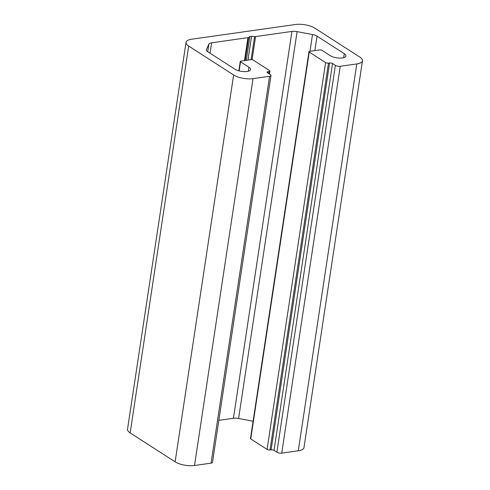 <?xml version="1.0" encoding="UTF-8"?>
<svg xmlns="http://www.w3.org/2000/svg" width="490" height="490" viewBox="0 0 490 490"><rect width="100%" height="100%" fill="white"/><g stroke="black" fill="none" stroke-linecap="round" stroke-linejoin="round"><path stroke-width="0.73" d="M186.029 42.367L127.523 429.222A14.014 5.139 8.6 0 0 130.162 432.909L175.12 461.831A14.014 5.139 8.6 0 0 194.512 465.5L211.061 463.154A3.504 1.286 8.6 0 0 212.482 462.364L270.988 75.509A3.504 1.286 8.6 0 0 270.327 74.59L267.466 72.747A2.101 0.772 -171.4 0 1 267.068 72.195A2.101 0.772 -171.4 0 1 267.926 71.724L269.047 71.565A2.101 0.772 8.6 0 0 269.898 71.087A2.101 0.772 8.6 0 0 269.5 70.535L253.152 60.019A1.403 0.515 8.6 0 0 251.217 59.651L240.841 61.121A1.403 0.515 8.6 0 0 240.272 61.44A1.403 0.515 8.6 0 0 240.535 61.807L248.914 67.197A8.759 3.21 -171.4 0 1 250.561 69.5A8.759 3.21 -171.4 0 1 244.357 71.62A8.759 3.21 -171.4 0 1 234.888 69.182L207.674 51.671A7.007 2.566 -171.4 0 1 206.351 49.833A7.007 2.566 -171.4 0 1 206.425 49.582L208.85 44.137A7.007 2.566 -171.4 0 1 211.619 42.801L247.958 37.65A2.101 0.772 8.6 0 0 248.638 37.43L249.876 36.548A2.101 0.772 -171.4 0 1 251.554 36.309L254.586 36.585A2.101 0.772 8.6 0 0 255.59 36.572L291.936 31.421A7.007 2.566 -171.4 0 1 297.099 31.63L312.522 34.545A7.007 2.566 -171.4 0 1 317.055 36.174L344.268 53.686A8.759 3.21 -171.4 0 1 345.922 55.989A8.759 3.21 -171.4 0 1 339.717 58.108A8.759 3.21 -171.4 0 1 330.248 55.67L321.869 50.28A1.403 0.515 8.6 0 0 319.927 49.913L309.551 51.383A1.403 0.515 8.6 0 0 308.982 51.701A1.403 0.515 8.6 0 0 309.245 52.069L325.593 62.585A2.101 0.772 8.6 0 0 328.502 63.137L329.623 62.977A2.101 0.772 -171.4 0 1 332.532 63.529L335.393 65.366A3.504 1.286 8.6 0 0 340.244 66.285L356.787 63.939A14.014 5.139 8.6 0 0 362.478 60.778A14.014 5.139 8.6 0 0 359.838 57.091L314.88 28.169A14.014 5.139 8.6 0 0 295.488 24.5L191.719 39.206A14.014 5.139 8.6 0 0 186.029 42.367A14.014 5.139 8.6 0 0 188.675 46.054L233.626 74.976A14.014 5.139 8.6 0 0 253.018 78.645L269.567 76.299A3.504 1.286 8.6 0 0 270.988 75.509M308.982 51.701L250.476 438.556A1.403 0.515 8.6 0 0 250.739 438.924L267.087 449.44A2.101 0.772 8.6 0 0 269.996 449.991L271.117 449.832A2.101 0.772 -171.4 0 1 274.026 450.384L276.887 452.221A3.504 1.286 8.6 0 0 281.738 453.14L298.281 450.794A14.014 5.139 8.6 0 0 303.971 447.633L362.478 60.778M218.834 420.34L233.43 418.276A7.007 2.566 -171.4 0 1 238.593 418.485L253.097 421.229M253.018 78.645L194.512 465.5M233.626 74.976L175.12 461.831M188.675 46.054L130.162 432.909M269.567 76.299L211.061 463.154M267.926 71.724L267.742 72.924M269.047 71.565L268.74 73.567M240.535 61.807L239.157 70.909M248.914 67.197L248.301 71.209M206.425 49.582L206.351 50.09M208.85 44.137L207.705 51.695M211.619 42.801L210.045 53.202M247.958 37.65L244.486 60.601M248.638 37.43L245.147 60.509M249.876 36.548L246.274 60.35M251.554 36.309L247.958 60.111M254.586 36.585L251.094 59.67M255.59 36.572L252.099 59.67M291.936 31.421L233.43 418.276M297.099 31.63L238.593 418.485M312.522 34.545L309.986 51.321M317.055 36.174L314.868 50.629M344.268 53.686L343.662 57.698M309.245 52.069L250.739 438.924M325.593 62.585L267.087 449.44M328.502 63.137L269.996 449.991M329.623 62.977L271.117 449.832M332.532 63.529L274.026 450.384M335.393 65.366L276.887 452.221M340.244 66.285L281.738 453.14M356.787 63.939L298.281 450.794M269.451 74.027L269.898 71.087M238.851 70.823L240.272 61.44"/></g></svg>
